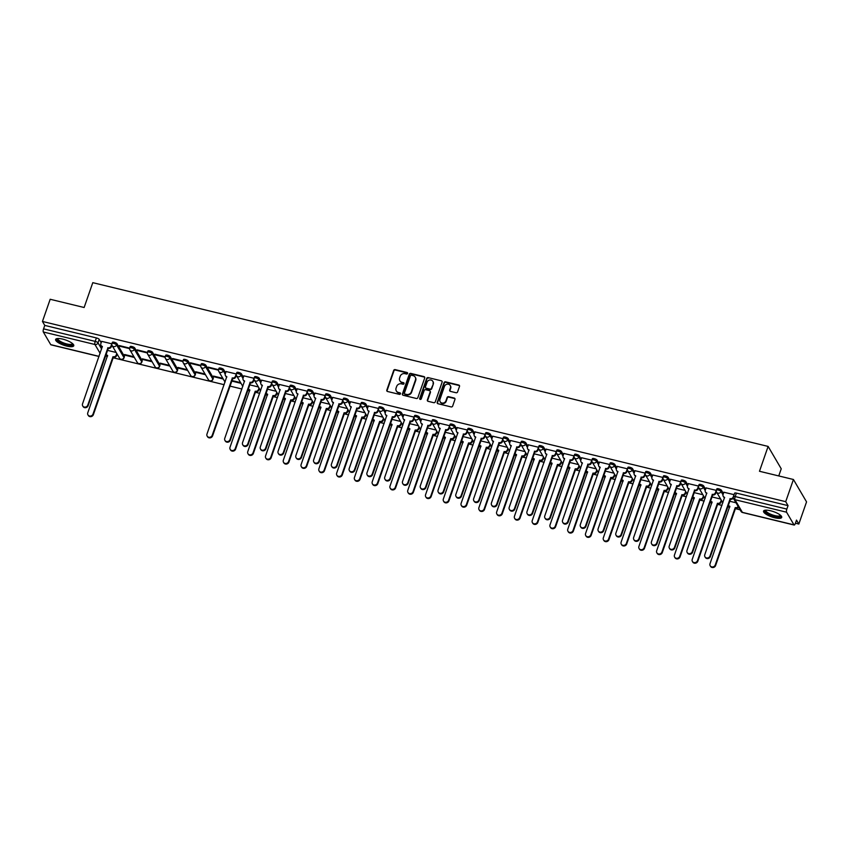 <?xml version="1.0" encoding="UTF-8"?>
<svg xmlns="http://www.w3.org/2000/svg" width="849" height="849" viewBox="0 0 849 849"><rect width="100%" height="100%" fill="white"/><g stroke="black" fill="none" stroke-linecap="round" stroke-linejoin="round"><path stroke-width="1.27" d="M407.573 373.454A0.849 0.764 -30.4 0 0 407.064 372.499L395.178 369.623A1.21 1.093 -30.4 0 0 393.671 370.44L386.815 390.126A1.21 1.093 -30.4 0 0 387.558 391.495L399.444 394.371A0.849 0.764 -30.4 0 0 400.441 393.183A0.849 0.764 -30.4 0 0 399.975 392.843L398.436 392.471A3.874 3.513 -30.4 0 1 396.08 388.099L396.653 386.465A3.874 3.513 -30.4 0 1 401.45 383.833L402.988 384.204A0.849 0.764 -30.4 0 0 403.986 383.016A0.849 0.764 -30.4 0 0 403.519 382.676L401.98 382.305A3.874 3.513 -30.4 0 1 399.624 377.932L400.187 376.287A3.874 3.513 -30.4 0 1 404.984 373.666L406.522 374.038A0.849 0.764 -30.4 0 0 407.573 373.454M407.616 373.093A0.849 0.764 -30.4 0 0 407.318 372.955L395.432 370.068A1.21 1.093 -30.4 0 0 393.936 370.886L387.08 390.572A1.21 1.093 -30.4 0 0 387.059 391.219M400.526 393.427A0.849 0.764 -30.4 0 0 400.24 393.289L398.436 392.471M404.071 383.26A0.849 0.764 -30.4 0 0 403.784 383.122L401.98 382.305M62.646 339.112A9.615 2.77 -160.8 0 0 55.62 339.441A9.615 2.77 -160.8 0 0 66.742 346.095A9.615 2.77 -160.8 0 0 73.767 345.766A9.615 2.77 -160.8 0 0 62.646 339.112M770.584 510.769A9.615 2.77 -160.8 0 0 763.548 511.098A9.615 2.77 -160.8 0 0 774.67 517.752A9.615 2.77 -160.8 0 0 781.706 517.423A9.615 2.77 -160.8 0 0 770.584 510.769M456.083 392.747A1.21 1.093 -30.4 0 0 457.579 391.93L459.511 386.401A1.21 1.093 -30.4 0 0 458.768 385.043L445.566 381.838A1.21 1.093 -30.4 0 0 444.069 382.666L437.214 402.352A1.21 1.093 -30.4 0 0 437.957 403.71L451.148 406.915A1.21 1.093 -30.4 0 0 452.655 406.087L454.968 399.423A1.21 1.093 -30.4 0 0 454.236 398.054L448.59 396.685A1.21 1.093 -30.4 0 0 447.083 397.512L445.937 400.813A3.237 2.94 -30.4 0 1 440.153 401.726A3.237 2.94 -30.4 0 1 439.952 399.37L444.462 386.401A3.237 2.94 -30.4 0 1 450.246 385.499A3.237 2.94 -30.4 0 1 450.448 387.855L449.694 390.02A1.21 1.093 -30.4 0 0 450.437 391.378L456.083 392.747M42.45 321.453L50.176 299.272L84.136 307.508L92.785 282.664L768.122 446.415L759.473 471.269L793.433 479.494L785.707 501.674L42.45 321.453L44.774 325.411L43.564 328.86L95.194 341.383A2.462 0.711 19.2 0 1 97.996 342.826L101.625 349.024M424.712 377.975A1.21 1.093 -30.4 0 0 423.98 376.606L410.778 373.401A1.21 1.093 -30.4 0 0 409.282 374.229L402.426 393.915A1.21 1.093 -30.4 0 0 403.158 395.273L416.36 398.478A1.21 1.093 -30.4 0 0 417.857 397.661L424.712 377.975M428.172 377.625L441.374 380.819A1.21 1.093 -30.4 0 1 442.106 382.188L435.261 401.874A1.21 1.093 -30.4 0 1 433.754 402.691L428.108 401.322A1.21 1.093 -30.4 0 1 427.365 399.964L430.146 391.973A1.21 1.093 -30.4 0 0 429.414 390.614L425.667 389.702A1.21 1.093 -30.4 0 0 424.16 390.529L421.274 398.839A0.849 0.764 -30.4 0 1 419.756 399.072A0.849 0.764 -30.4 0 1 419.703 398.457L426.676 378.442A1.21 1.093 -30.4 0 1 428.172 377.625L441.374 380.819M793.433 479.494L806.55 501.876L798.824 524.045L795.417 523.217M105.456 355.922L107.42 356.4M113.172 357.79L224.157 384.703M229.899 386.093L241.933 389.012M247.685 390.413L249.648 390.89M255.39 392.28L259.72 393.331M265.461 394.721L267.424 395.199M273.166 396.589L277.496 397.64M283.237 399.03L285.2 399.508M290.952 400.898L295.272 401.948M301.013 403.339L302.987 403.816M308.728 405.206L313.048 406.257M318.789 407.647L320.763 408.125M326.504 409.526L330.823 410.566M336.575 411.967L338.539 412.444M344.28 413.834L348.61 414.885M354.351 416.275L356.315 416.753M362.067 418.143L366.386 419.194M372.127 420.584L374.101 421.062M379.843 422.452L384.162 423.502M389.903 424.893L391.877 425.37M397.619 426.76L401.938 427.811M407.679 429.201L409.653 429.679M415.394 431.08L419.714 432.12M425.466 433.521L427.429 433.998M433.17 435.388L437.5 436.439M443.242 437.829L445.205 438.307M450.957 439.697L455.276 440.748M461.018 442.138L462.992 442.616M468.733 444.006L473.052 445.056M478.794 446.447L480.767 446.924M486.509 448.314L490.828 449.365M496.569 450.755L498.543 451.233M504.285 452.634L508.604 453.674M514.356 455.075L516.319 455.552M522.061 456.942L526.391 457.993M532.132 459.383L534.095 459.861M539.847 461.251L544.167 462.302M549.908 463.692L551.882 464.17M557.623 465.56L561.942 466.61M567.684 468.001L569.658 468.478M575.399 469.868L579.718 470.919M585.46 472.309L587.434 472.787M593.175 474.188L597.494 475.228M603.246 476.629L605.21 477.106M610.951 478.496L615.281 479.547M621.022 480.937L622.986 481.415M628.738 482.805L633.057 483.856M638.798 485.246L640.772 485.724M646.514 487.114L650.833 488.164M656.574 489.555L658.548 490.032M664.289 491.422L668.609 492.473M674.35 493.863L676.324 494.341M682.065 495.742L686.385 496.782M692.137 498.183L694.1 498.66M699.841 500.05L704.171 501.101M709.913 502.491L711.876 502.969M717.628 504.359L721.947 505.41M727.689 506.8L729.662 507.278M735.404 508.668L740.116 509.814M778.756 475.939L781.239 468.797L768.122 446.415M785.707 501.674L788.031 505.633L786.832 509.082A2.462 0.753 103.6 0 0 786.577 512.212L794.006 524.873A2.462 0.753 103.6 0 0 794.197 525.043A2.462 0.753 103.6 0 0 795.301 523.546L796.511 520.087L798.824 524.045M44.774 325.411L96.393 337.923A2.462 0.711 19.2 0 1 99.206 339.377L101.169 342.731M99.036 356.484L50.94 344.821A2.462 0.753 -76.4 0 1 50.738 344.652L43.32 331.991A2.462 0.753 -76.4 0 1 43.564 328.86M111.866 343.813L101.636 341.362M129.653 348.122L119.348 345.564L119.741 346.233L119.932 345.702M133.951 356.782L124.601 354.521L124.994 355.19L125.174 354.659M147.429 352.431L137.135 349.873L137.527 350.552L137.708 350.021M151.727 361.101L142.377 358.83L142.77 359.498L142.95 358.968M165.205 356.739L154.911 354.192L155.303 354.861L155.484 354.33M169.503 365.41L160.153 363.139L160.546 363.807L160.737 363.276M182.981 361.058L172.687 358.501L173.079 359.169L173.26 358.639M187.289 369.718L177.929 367.447L178.322 368.126L178.513 367.585M200.757 365.367L190.463 362.81L190.855 363.478L191.046 362.947M205.065 374.027L195.716 371.756L196.108 372.435L196.289 371.904M218.543 369.676L208.238 367.118L208.631 367.787L208.822 367.256M222.841 378.336L213.492 376.075L213.884 376.744L214.065 376.213M236.319 373.984L226.089 371.544M241.01 383.324L231.66 381.052L231.841 380.522L240.617 382.655M254.095 378.293L243.865 375.852M271.871 382.602L261.641 380.161M289.647 386.921L279.417 384.47M307.434 391.23L297.203 388.789M325.209 395.538L314.979 393.098M342.985 399.847L332.755 397.406M360.761 404.156L350.531 401.715M378.537 408.475L368.307 406.024M396.324 412.784L386.093 410.343M414.1 417.092L403.869 414.652M431.876 421.401L421.645 418.96M449.652 425.71L439.421 423.269M467.428 430.029L457.197 427.578M485.214 434.338L474.984 431.897M502.99 438.646L492.76 436.206M520.766 442.955L510.536 440.514M538.542 447.264L528.311 444.823M556.318 451.583L546.087 449.132M574.104 455.892L563.874 453.451M591.88 460.2L581.65 457.76M609.656 464.509L599.426 462.068M627.432 468.818L617.202 466.377M645.219 473.137L634.978 470.686M662.995 477.446L652.764 475.005M680.771 481.754L670.54 479.314M698.547 486.063L688.316 483.622M716.323 490.372L706.092 487.931M734.098 494.67L723.868 492.24M716.45 490.372A2.462 0.711 19.2 0 1 716.397 490.117L716.832 488.886A2.462 0.711 -160.8 0 1 719.007 488.907A2.462 0.711 -160.8 0 1 721.438 490.255L723.401 493.609M698.674 486.063A2.462 0.711 19.2 0 1 698.621 485.808L699.045 484.577A2.462 0.711 -160.8 0 1 701.232 484.599A2.462 0.711 -160.8 0 1 703.662 485.936L705.625 489.289M680.898 481.754A2.462 0.711 19.2 0 1 680.845 481.489L681.269 480.269A2.462 0.711 -160.8 0 1 683.456 480.279A2.462 0.711 -160.8 0 1 685.875 481.627L687.839 484.981M663.111 477.435A2.462 0.711 19.2 0 1 663.069 477.18L663.494 475.96A2.462 0.711 -160.8 0 1 665.669 475.971A2.462 0.711 -160.8 0 1 668.099 477.318L670.063 480.672M645.336 473.126A2.462 0.711 19.2 0 1 645.293 472.872L645.718 471.641A2.462 0.711 -160.8 0 1 647.893 471.662A2.462 0.711 -160.8 0 1 650.323 473.01L652.287 476.363M627.56 468.818A2.462 0.711 19.2 0 1 627.507 468.563L627.942 467.332A2.462 0.711 -160.8 0 1 630.117 467.353A2.462 0.711 -160.8 0 1 632.547 468.701L634.511 472.055M609.784 464.509A2.462 0.711 19.2 0 1 609.731 464.254L610.155 463.023A2.462 0.711 -160.8 0 1 612.341 463.045A2.462 0.711 -160.8 0 1 614.761 464.382L616.735 467.735M592.008 460.2A2.462 0.711 19.2 0 1 591.955 459.935L592.379 458.715A2.462 0.711 -160.8 0 1 594.565 458.725A2.462 0.711 -160.8 0 1 596.985 460.073L598.948 463.427M574.221 455.881A2.462 0.711 19.2 0 1 574.179 455.626L574.603 454.406A2.462 0.711 -160.8 0 1 576.779 454.417A2.462 0.711 -160.8 0 1 579.209 455.764L581.172 459.118M556.445 451.572A2.462 0.711 19.2 0 1 556.403 451.318L556.827 450.087A2.462 0.711 -160.8 0 1 559.003 450.108A2.462 0.711 -160.8 0 1 561.433 451.456L563.396 454.809M538.669 447.264A2.462 0.711 19.2 0 1 538.616 447.009L539.051 445.778A2.462 0.711 -160.8 0 1 541.227 445.799A2.462 0.711 -160.8 0 1 543.657 447.147L545.62 450.501M520.893 442.955A2.462 0.711 19.2 0 1 520.84 442.7L521.265 441.469A2.462 0.711 -160.8 0 1 523.451 441.491A2.462 0.711 -160.8 0 1 525.871 442.838L527.845 446.181M503.107 438.646A2.462 0.711 19.2 0 1 503.064 438.381L503.489 437.161A2.462 0.711 -160.8 0 1 505.675 437.171A2.462 0.711 -160.8 0 1 508.095 438.519L510.058 441.873M485.331 434.327A2.462 0.711 19.2 0 1 485.288 434.072L485.713 432.852A2.462 0.711 -160.8 0 1 487.888 432.863A2.462 0.711 -160.8 0 1 490.319 434.21L492.282 437.564M467.555 430.019A2.462 0.711 19.2 0 1 467.512 429.764L467.937 428.533A2.462 0.711 -160.8 0 1 470.113 428.554A2.462 0.711 -160.8 0 1 472.543 429.902L474.506 433.255M449.779 425.71A2.462 0.711 19.2 0 1 449.726 425.455L450.161 424.224A2.462 0.711 -160.8 0 1 452.337 424.245A2.462 0.711 -160.8 0 1 454.767 425.593L456.73 428.947M432.003 421.401A2.462 0.711 19.2 0 1 431.95 421.146L432.374 419.915A2.462 0.711 -160.8 0 1 434.561 419.937A2.462 0.711 -160.8 0 1 436.98 421.284L438.954 424.627M414.216 417.092A2.462 0.711 19.2 0 1 414.174 416.827L414.599 415.607A2.462 0.711 -160.8 0 1 416.785 415.617A2.462 0.711 -160.8 0 1 419.204 416.965L421.168 420.319M396.441 412.773A2.462 0.711 19.2 0 1 396.398 412.518L396.823 411.298A2.462 0.711 -160.8 0 1 398.998 411.309A2.462 0.711 -160.8 0 1 401.428 412.656L403.392 416.01M378.665 408.465A2.462 0.711 19.2 0 1 378.622 408.21L379.047 406.979A2.462 0.711 -160.8 0 1 381.222 407A2.462 0.711 -160.8 0 1 383.652 408.348L385.616 411.701M360.889 404.156A2.462 0.711 19.2 0 1 360.836 403.901L361.271 402.67A2.462 0.711 -160.8 0 1 363.446 402.691A2.462 0.711 -160.8 0 1 365.877 404.039L367.84 407.393M343.113 399.847A2.462 0.711 19.2 0 1 343.06 399.592L343.484 398.361A2.462 0.711 -160.8 0 1 345.67 398.383A2.462 0.711 -160.8 0 1 348.09 399.73L350.064 403.073M325.326 395.538A2.462 0.711 19.2 0 1 325.284 395.273L325.708 394.053A2.462 0.711 -160.8 0 1 327.894 394.074A2.462 0.711 -160.8 0 1 330.314 395.411L332.277 398.765M307.55 391.219A2.462 0.711 19.2 0 1 307.508 390.964L307.932 389.744A2.462 0.711 -160.8 0 1 310.108 389.755A2.462 0.711 -160.8 0 1 312.538 391.102L314.501 394.456M289.774 386.911A2.462 0.711 19.2 0 1 289.732 386.656L290.156 385.435A2.462 0.711 -160.8 0 1 292.332 385.446A2.462 0.711 -160.8 0 1 294.762 386.794L296.726 390.147M271.998 382.602A2.462 0.711 19.2 0 1 271.945 382.347L272.38 381.116A2.462 0.711 -160.8 0 1 274.556 381.137A2.462 0.711 -160.8 0 1 276.986 382.485L278.95 385.839M254.222 378.293A2.462 0.711 19.2 0 1 254.169 378.038L254.594 376.807A2.462 0.711 -160.8 0 1 256.78 376.829A2.462 0.711 -160.8 0 1 259.2 378.176L261.163 381.519M236.436 373.984A2.462 0.711 19.2 0 1 236.393 373.719L236.818 372.499A2.462 0.711 -160.8 0 1 238.993 372.52A2.462 0.711 -160.8 0 1 241.424 373.857L243.387 377.211M218.66 369.676A2.462 0.711 19.2 0 1 218.618 369.411L219.042 368.19A2.462 0.711 -160.8 0 1 221.218 368.201A2.462 0.711 -160.8 0 1 223.648 369.548L225.611 372.902M200.884 365.357A2.462 0.711 19.2 0 1 200.831 365.102L201.266 363.881A2.462 0.711 -160.8 0 1 203.442 363.892A2.462 0.711 -160.8 0 1 205.872 365.24L213.29 377.901L212.866 379.132A2.462 0.711 19.2 0 1 212.919 379.386L213.343 378.166A2.462 0.711 -160.8 0 0 213.29 377.901M183.108 361.048A2.462 0.711 19.2 0 1 183.055 360.793L183.48 359.562A2.462 0.711 -160.8 0 1 185.666 359.583A2.462 0.711 -160.8 0 1 188.096 360.931L195.514 373.592L195.09 374.823A2.462 0.711 19.2 0 1 195.132 375.078L195.567 373.857A2.462 0.711 -160.8 0 0 195.514 373.592M165.332 356.739A2.462 0.711 19.2 0 1 165.279 356.484L165.704 355.253A2.462 0.711 -160.8 0 1 167.89 355.275A2.462 0.711 -160.8 0 1 170.309 356.622L177.738 369.283L177.314 370.514A2.462 0.711 19.2 0 1 177.356 370.769L177.781 369.538A2.462 0.711 -160.8 0 0 177.738 369.283M147.546 352.431A2.462 0.711 19.2 0 1 147.503 352.165L147.928 350.945A2.462 0.711 -160.8 0 1 150.103 350.966A2.462 0.711 -160.8 0 1 152.533 352.303L159.962 364.974L159.527 366.195A2.462 0.711 19.2 0 1 159.58 366.46L160.005 365.229A2.462 0.711 -160.8 0 0 159.962 364.974M129.77 348.122A2.462 0.711 19.2 0 1 129.727 347.857L130.152 346.636A2.462 0.711 -160.8 0 1 132.327 346.647A2.462 0.711 -160.8 0 1 134.758 347.994L142.176 360.666L141.751 361.886A2.462 0.711 19.2 0 1 141.804 362.141L142.229 360.921A2.462 0.711 -160.8 0 0 142.176 360.666M111.994 343.803A2.462 0.711 19.2 0 1 111.941 343.548L112.376 342.327A2.462 0.711 -160.8 0 1 114.551 342.338A2.462 0.711 -160.8 0 1 116.982 343.686L124.4 356.347L123.975 357.578A2.462 0.711 19.2 0 1 124.028 357.832L124.453 356.612A2.462 0.711 -160.8 0 0 124.4 356.347M124.994 355.19L134.344 357.461M142.77 359.498L152.12 361.77M160.546 363.807L169.906 366.078M178.322 368.126L187.682 370.387M196.108 372.435L205.458 374.696M213.884 376.744L223.234 379.015M116.175 352.473L107.399 350.35M788.031 505.633L736.412 493.11A2.462 0.711 -160.8 0 0 734.608 493.195L733.409 496.654A2.462 0.711 19.2 0 1 735.202 496.569L786.832 509.082M119.741 346.233L129.589 348.621M137.527 350.552L147.365 352.94M155.303 354.861L165.141 357.249M173.079 359.169L182.917 361.557M190.855 363.478L200.704 365.866M208.631 367.787L218.48 370.175M258.393 386.964L249.627 384.83M276.18 391.272L267.403 389.139M293.956 395.581L285.179 393.458M311.732 399.89L302.955 397.767M329.508 404.209L320.731 402.076M347.294 408.518L338.518 406.384M365.07 412.826L356.293 410.693M382.846 417.135L374.069 415.012M400.622 421.444L391.845 419.321M418.398 425.752L409.621 423.63M436.184 430.072L427.408 427.938M453.96 434.38L445.184 432.247M471.736 438.689L462.96 436.566M489.512 442.998L480.736 440.875M507.288 447.306L498.512 445.184M525.075 451.626L516.298 449.492M542.851 455.934L534.074 453.801M560.627 460.243L551.85 458.12M578.402 464.552L569.626 462.429M596.178 468.86L587.402 466.738M613.965 473.18L605.188 471.046M631.741 477.488L622.964 475.355M649.517 481.797L640.74 479.674M667.293 486.106L658.516 483.983M685.069 490.414L676.292 488.292M702.855 494.734L694.079 492.6M720.631 499.042L711.855 496.909M735.977 502.767L729.631 501.228M399.996 380.978A3.874 3.513 -30.4 0 0 402.246 382.75M396.462 391.145A3.874 3.513 -30.4 0 0 398.701 392.917M424.744 377.327A1.21 1.093 -30.4 0 0 424.245 377.052L411.043 373.857A1.21 1.093 -30.4 0 0 409.547 374.674L402.691 394.361A1.21 1.093 -30.4 0 0 402.659 394.997M411.478 375.237A0.849 0.764 -30.4 0 0 410.428 375.81L404.411 393.087A0.849 0.764 -30.4 0 0 404.931 394.042L406.544 394.435A3.874 3.513 -30.4 0 0 411.351 391.803L415.458 379.991A3.874 3.513 -30.4 0 0 413.102 375.629L411.478 375.237M404.633 393.904A0.849 0.764 -30.4 0 0 405.185 394.488L404.931 394.042M415.341 377.402A3.874 3.513 -30.4 0 1 415.723 380.448L411.606 392.259A3.874 3.513 -30.4 0 1 406.809 394.891L405.185 394.488M430.178 391.336A1.21 1.093 -30.4 0 1 430.411 392.429L427.631 400.41A1.21 1.093 -30.4 0 0 427.609 401.046M428.437 378.07A1.21 1.093 -30.4 0 0 426.941 378.887L419.968 398.903A0.849 0.764 -30.4 0 0 419.937 399.274M433.032 383.695A3.237 2.94 -30.4 0 0 429.785 379.991A3.237 2.94 -30.4 0 0 427.047 382.241L425.455 386.804A1.21 1.093 -30.4 0 0 426.198 388.173L429.944 389.086A1.21 1.093 -30.4 0 0 431.441 388.258L433.298 384.141A3.237 2.94 -30.4 0 0 432.958 381.562M425.699 387.897A1.21 1.093 -30.4 0 0 426.463 388.619L426.198 388.173M433.298 384.141L431.706 388.704A1.21 1.093 -30.4 0 1 430.21 389.532L426.463 388.619M450.363 385.722A3.237 2.94 -30.4 0 1 450.713 388.301L449.959 390.466A1.21 1.093 -30.4 0 0 449.928 391.102M440.291 401.948A3.237 2.94 -30.4 0 0 446.203 401.259L445.937 400.813M455 398.775A1.21 1.093 -30.4 0 0 454.502 398.499L448.845 397.13A1.21 1.093 -30.4 0 0 447.349 397.958L446.203 401.259M459.532 385.764A1.21 1.093 -30.4 0 0 459.033 385.488L445.831 382.283A1.21 1.093 -30.4 0 0 444.335 383.111L437.479 402.797A1.21 1.093 -30.4 0 0 437.447 403.434M117.12 354.086L116.568 355.646A2.462 2.239 149.6 0 1 113.522 357.323L113.172 356.739A2.462 2.239 -30.4 0 0 116.228 355.062L116.78 353.502M106.093 354.097A2.462 2.239 -30.4 0 0 107.59 355.391L87.776 412.805A2.834 2.568 -30.4 0 0 90.62 416.052A2.834 2.568 -30.4 0 0 93.019 414.079L113.002 356.697M113.341 357.28L93.369 414.662A2.834 2.568 149.6 0 1 88.296 415.458L87.956 414.874M107.611 355.869A2.462 2.239 149.6 0 1 106.581 354.988L106.242 354.404M101.668 341.277L100.84 343.654A2.462 2.239 -30.4 0 0 102.347 346.434L82.533 403.859A2.834 2.568 -30.4 0 0 85.378 407.096A2.834 2.568 -30.4 0 0 87.776 405.132L107.929 347.793A2.462 2.239 -30.4 0 0 110.986 346.116L111.325 346.7A2.462 2.239 149.6 0 1 108.269 348.366L88.116 405.716A2.834 2.568 149.6 0 1 83.053 406.512L82.714 405.928M111.898 345.034L111.325 346.7M102.368 346.912A2.462 2.239 149.6 0 1 101.339 346.031L100.999 345.458M111.813 343.739L110.986 346.116M107.759 347.75L108.099 348.334M72.834 343.856A8.32 2.398 19.2 0 1 72.547 344.843A8.32 2.398 19.2 0 1 62.688 343.399A8.32 2.398 19.2 0 1 57.456 338.581A8.32 2.398 19.2 0 1 57.541 338.528M57.976 338.507A7.705 2.218 -160.8 0 0 57.923 338.624A7.705 2.218 -160.8 0 0 63.76 342.996A7.705 2.218 -160.8 0 0 72.186 344.047A7.705 2.218 -160.8 0 0 72.473 343.686A7.705 2.218 -160.8 0 0 72.505 343.558M55.949 339.006A9.551 2.749 -160.8 0 0 63.898 344.238A9.551 2.749 -160.8 0 0 73.672 345.299A9.551 2.749 -160.8 0 0 73.778 345.214M780.762 515.513A8.32 2.398 19.2 0 1 780.486 516.489A8.32 2.398 19.2 0 1 770.627 515.056A8.32 2.398 19.2 0 1 765.395 510.238A8.32 2.398 19.2 0 1 765.469 510.185M765.915 510.164A7.705 2.218 -160.8 0 0 765.862 510.281A7.705 2.218 -160.8 0 0 771.688 514.643A7.705 2.218 -160.8 0 0 780.125 515.704A7.705 2.218 -160.8 0 0 780.401 515.343A7.705 2.218 -160.8 0 0 780.433 515.216M763.888 510.663A9.551 2.749 -160.8 0 0 771.837 515.895A9.551 2.749 -160.8 0 0 781.6 516.956A9.551 2.749 -160.8 0 0 781.717 516.871M259.338 388.566L258.796 390.137A2.462 2.239 149.6 0 1 255.74 391.803L255.4 391.23A2.462 2.239 -30.4 0 0 258.457 389.553L258.998 387.993M248.322 388.577A2.462 2.239 -30.4 0 0 249.818 389.871L230.005 447.296A2.834 2.568 -30.4 0 0 232.849 450.532A2.834 2.568 -30.4 0 0 235.247 448.569L255.231 391.187M255.57 391.771L235.587 449.153A2.834 2.568 149.6 0 1 230.525 449.949L230.185 449.365M249.839 390.349A2.462 2.239 149.6 0 1 248.81 389.468L248.47 388.895M277.124 392.885L276.572 394.445A2.462 2.239 149.6 0 1 273.516 396.122L273.176 395.538A2.462 2.239 -30.4 0 0 276.233 393.862L276.774 392.302M266.098 392.885A2.462 2.239 -30.4 0 0 267.594 394.18L247.781 451.604A2.834 2.568 -30.4 0 0 250.625 454.841A2.834 2.568 -30.4 0 0 253.023 452.878L273.007 395.496M273.346 396.08L253.363 453.462A2.834 2.568 149.6 0 1 248.301 454.257L247.961 453.674M267.615 394.658A2.462 2.239 149.6 0 1 266.586 393.787L266.246 393.204M294.9 397.194L294.359 398.754A2.462 2.239 149.6 0 1 291.303 400.431L290.952 399.847A2.462 2.239 -30.4 0 0 294.009 398.17L294.561 396.61M283.874 397.194A2.462 2.239 -30.4 0 0 285.37 398.489L265.567 455.913A2.834 2.568 -30.4 0 0 268.401 459.16A2.834 2.568 -30.4 0 0 270.799 457.187L290.783 399.805M291.133 400.388L271.149 457.77A2.834 2.568 149.6 0 1 266.077 458.566L265.737 457.982M285.391 398.977A2.462 2.239 149.6 0 1 284.362 398.096L284.022 397.512M312.676 401.503L312.135 403.063A2.462 2.239 149.6 0 1 309.078 404.74L308.739 404.156A2.462 2.239 -30.4 0 0 311.795 402.479L312.336 400.919M301.65 401.513A2.462 2.239 -30.4 0 0 303.157 402.808L283.343 460.232A2.834 2.568 -30.4 0 0 286.187 463.469A2.834 2.568 -30.4 0 0 288.586 461.495L308.569 404.113M308.909 404.697L288.925 462.079A2.834 2.568 149.6 0 1 283.853 462.875L283.513 462.291M303.167 403.286A2.462 2.239 149.6 0 1 302.138 402.405L301.798 401.821M330.452 405.811L329.911 407.371A2.462 2.239 149.6 0 1 326.854 409.048L326.515 408.465A2.462 2.239 -30.4 0 0 329.571 406.798L330.112 405.228M319.426 405.822A2.462 2.239 -30.4 0 0 320.933 407.117L301.119 464.541A2.834 2.568 -30.4 0 0 303.963 467.778A2.834 2.568 -30.4 0 0 306.362 465.814L326.345 408.433M326.685 409.006L306.701 466.388A2.834 2.568 149.6 0 1 301.639 467.183L301.299 466.61M320.943 407.594A2.462 2.239 149.6 0 1 319.924 406.713L319.585 406.13M348.228 410.12L347.687 411.691A2.462 2.239 149.6 0 1 344.63 413.357L344.291 412.784A2.462 2.239 -30.4 0 0 347.347 411.107L347.888 409.547M337.212 410.131A2.462 2.239 -30.4 0 0 338.709 411.425L318.895 468.85A2.834 2.568 -30.4 0 0 321.739 472.086A2.834 2.568 -30.4 0 0 324.138 470.123L344.121 412.741M344.461 413.325L324.477 470.707A2.834 2.568 149.6 0 1 319.415 471.503L319.075 470.919M338.73 411.903A2.462 2.239 149.6 0 1 337.7 411.022L337.361 410.449M366.015 414.439L365.463 415.999A2.462 2.239 149.6 0 1 362.406 417.676L362.067 417.092A2.462 2.239 -30.4 0 0 365.123 415.416L365.664 413.856M354.988 414.439A2.462 2.239 -30.4 0 0 356.484 415.734L336.671 473.158A2.834 2.568 -30.4 0 0 339.515 476.395A2.834 2.568 -30.4 0 0 341.914 474.432L361.897 417.05M362.236 417.634L342.253 475.016A2.834 2.568 149.6 0 1 337.191 475.811L336.851 475.228M356.506 416.212A2.462 2.239 149.6 0 1 355.476 415.341L355.137 414.758M383.79 418.748L383.249 420.308A2.462 2.239 149.6 0 1 380.193 421.985L379.853 421.401A2.462 2.239 -30.4 0 0 382.899 419.724L383.451 418.164M372.764 418.748A2.462 2.239 -30.4 0 0 374.26 420.043L354.457 477.467A2.834 2.568 -30.4 0 0 357.291 480.714A2.834 2.568 -30.4 0 0 359.7 478.74L379.673 421.359M380.023 421.942L360.04 479.324A2.834 2.568 149.6 0 1 354.967 480.12L354.627 479.536M374.282 420.531A2.462 2.239 149.6 0 1 373.252 419.65L372.913 419.066M401.566 423.057L401.025 424.617A2.462 2.239 149.6 0 1 397.969 426.294L397.629 425.71A2.462 2.239 -30.4 0 0 400.686 424.033L401.227 422.473M390.54 423.067A2.462 2.239 -30.4 0 0 392.047 424.362L372.233 481.786A2.834 2.568 -30.4 0 0 375.078 485.023A2.834 2.568 -30.4 0 0 377.476 483.049L397.459 425.667M397.799 426.251L377.816 483.633A2.834 2.568 149.6 0 1 372.743 484.429L372.403 483.845M392.058 424.84A2.462 2.239 149.6 0 1 391.028 423.959L390.689 423.375M419.342 427.365L418.801 428.925A2.462 2.239 149.6 0 1 415.745 430.602L415.405 430.019A2.462 2.239 -30.4 0 0 418.461 428.352L419.003 426.782M408.327 427.376A2.462 2.239 -30.4 0 0 409.823 428.671L390.009 486.095A2.834 2.568 -30.4 0 0 392.854 489.332A2.834 2.568 -30.4 0 0 395.252 487.368L415.235 429.987M415.575 430.56L395.592 487.942A2.834 2.568 149.6 0 1 390.529 488.737L390.19 488.164M409.844 429.148A2.462 2.239 149.6 0 1 408.815 428.267L408.475 427.684M437.118 431.674L436.577 433.245A2.462 2.239 149.6 0 1 433.521 434.911L433.181 434.338A2.462 2.239 -30.4 0 0 436.237 432.661L436.779 431.101M426.102 431.685A2.462 2.239 -30.4 0 0 427.599 432.979L407.785 490.404A2.834 2.568 -30.4 0 0 410.629 493.64A2.834 2.568 -30.4 0 0 413.028 491.677L433.011 434.295M433.351 434.879L413.367 492.261A2.834 2.568 149.6 0 1 408.305 493.057L407.966 492.473M427.62 433.457A2.462 2.239 149.6 0 1 426.591 432.576L426.251 431.992M454.905 435.993L454.353 437.553A2.462 2.239 149.6 0 1 451.297 439.23L450.957 438.646A2.462 2.239 -30.4 0 0 454.013 436.97L454.555 435.41M443.878 435.993A2.462 2.239 -30.4 0 0 445.375 437.288L425.561 494.712A2.834 2.568 -30.4 0 0 428.405 497.949A2.834 2.568 -30.4 0 0 430.804 495.986L450.787 438.604M451.127 439.188L431.143 496.569A2.834 2.568 149.6 0 1 426.081 497.365L425.742 496.782M445.396 437.766A2.462 2.239 149.6 0 1 444.367 436.895L444.027 436.312M472.681 440.302L472.14 441.862A2.462 2.239 149.6 0 1 469.083 443.539L468.744 442.955A2.462 2.239 -30.4 0 0 471.789 441.278L472.341 439.718M461.654 440.302A2.462 2.239 -30.4 0 0 463.151 441.597L443.348 499.021A2.834 2.568 -30.4 0 0 446.181 502.268A2.834 2.568 -30.4 0 0 448.59 500.294L468.563 442.913M468.913 443.496L448.93 500.878A2.834 2.568 149.6 0 1 443.857 501.674L443.518 501.09M463.172 442.085A2.462 2.239 149.6 0 1 462.143 441.204L461.803 440.62M490.457 444.611L489.915 446.171A2.462 2.239 149.6 0 1 486.859 447.848L486.519 447.264A2.462 2.239 -30.4 0 0 489.576 445.587L490.117 444.027M479.43 444.621A2.462 2.239 -30.4 0 0 480.937 445.916L461.124 503.34A2.834 2.568 -30.4 0 0 463.968 506.577A2.834 2.568 -30.4 0 0 466.366 504.603L486.35 447.221M486.689 447.805L466.706 505.187A2.834 2.568 149.6 0 1 461.644 505.983L461.294 505.399M480.948 446.394A2.462 2.239 149.6 0 1 479.918 445.513L479.579 444.929M508.233 448.919L507.691 450.479A2.462 2.239 149.6 0 1 504.635 452.156L504.295 451.572A2.462 2.239 -30.4 0 0 507.352 449.906L507.893 448.336M497.217 448.93A2.462 2.239 -30.4 0 0 498.713 450.225L478.9 507.649A2.834 2.568 -30.4 0 0 481.744 510.886A2.834 2.568 -30.4 0 0 484.142 508.912L504.126 451.541M504.465 452.114L484.482 509.496A2.834 2.568 149.6 0 1 479.42 510.291L479.08 509.718M498.734 450.702A2.462 2.239 149.6 0 1 497.705 449.821L497.365 449.238M526.009 453.228L525.467 454.799A2.462 2.239 149.6 0 1 522.411 456.465L522.071 455.892A2.462 2.239 -30.4 0 0 525.128 454.215L525.669 452.644M514.993 453.239A2.462 2.239 -30.4 0 0 516.489 454.533L496.676 511.958A2.834 2.568 -30.4 0 0 499.52 515.194A2.834 2.568 -30.4 0 0 501.918 513.231L521.902 455.849M522.241 456.433L502.258 513.815A2.834 2.568 149.6 0 1 497.196 514.611L496.856 514.027M516.51 455.011A2.462 2.239 149.6 0 1 515.481 454.13L515.141 453.546M543.795 457.547L543.243 459.107A2.462 2.239 149.6 0 1 540.197 460.784L539.847 460.2A2.462 2.239 -30.4 0 0 542.904 458.524L543.456 456.964M532.769 457.547A2.462 2.239 -30.4 0 0 534.265 458.842L514.452 516.266A2.834 2.568 -30.4 0 0 517.296 519.503A2.834 2.568 -30.4 0 0 519.694 517.54L539.677 460.158M540.017 460.742L520.034 518.123A2.834 2.568 149.6 0 1 514.972 518.919L514.632 518.336M534.286 459.32A2.462 2.239 149.6 0 1 533.257 458.439L532.917 457.866M561.571 461.856L561.03 463.416A2.462 2.239 149.6 0 1 557.973 465.093L557.634 464.509A2.462 2.239 -30.4 0 0 560.68 462.832L561.231 461.272M550.545 461.856A2.462 2.239 -30.4 0 0 552.041 463.151L532.238 520.575A2.834 2.568 -30.4 0 0 535.072 523.822A2.834 2.568 -30.4 0 0 537.481 521.848L557.453 464.467M557.804 465.05L537.82 522.432A2.834 2.568 149.6 0 1 532.748 523.228L532.408 522.644M552.062 463.628A2.462 2.239 149.6 0 1 551.033 462.758L550.693 462.174M579.347 466.165L578.806 467.725A2.462 2.239 149.6 0 1 575.749 469.401L575.41 468.818A2.462 2.239 -30.4 0 0 578.466 467.141L579.007 465.581M568.321 466.175A2.462 2.239 -30.4 0 0 569.828 467.47L550.014 524.884A2.834 2.568 -30.4 0 0 552.858 528.131A2.834 2.568 -30.4 0 0 555.257 526.157L575.24 468.775M575.58 469.359L555.596 526.741A2.834 2.568 149.6 0 1 550.534 527.537L550.184 526.953M569.838 467.948A2.462 2.239 149.6 0 1 568.819 467.067L568.469 466.483M597.123 470.473L596.582 472.033A2.462 2.239 149.6 0 1 593.525 473.71L593.186 473.126A2.462 2.239 -30.4 0 0 596.242 471.46L596.783 469.89M586.107 470.484A2.462 2.239 -30.4 0 0 587.604 471.779L567.79 529.203A2.834 2.568 -30.4 0 0 570.634 532.44A2.834 2.568 -30.4 0 0 573.033 530.466L593.016 473.084M593.355 473.668L573.372 531.049A2.834 2.568 149.6 0 1 568.31 531.845L567.97 531.272M587.625 472.256A2.462 2.239 149.6 0 1 586.595 471.375L586.256 470.792M614.899 474.782L614.358 476.353A2.462 2.239 149.6 0 1 611.301 478.019L610.962 477.446A2.462 2.239 -30.4 0 0 614.018 475.769L614.559 474.198M603.883 474.793A2.462 2.239 -30.4 0 0 605.379 476.087L585.566 533.512A2.834 2.568 -30.4 0 0 588.41 536.748A2.834 2.568 -30.4 0 0 590.808 534.785L610.792 477.403M611.131 477.987L591.148 535.358A2.834 2.568 149.6 0 1 586.086 536.165L585.746 535.581M605.401 476.565A2.462 2.239 149.6 0 1 604.371 475.684L604.032 475.1M632.685 479.091L632.134 480.661A2.462 2.239 149.6 0 1 629.088 482.338L628.738 481.754A2.462 2.239 -30.4 0 0 631.794 480.078L632.346 478.518M621.659 479.101A2.462 2.239 -30.4 0 0 623.155 480.396L603.342 537.82A2.834 2.568 -30.4 0 0 606.186 541.057A2.834 2.568 -30.4 0 0 608.584 539.094L628.568 481.712M628.907 482.296L608.935 539.677A2.834 2.568 149.6 0 1 603.862 540.473L603.522 539.89M623.177 480.874A2.462 2.239 149.6 0 1 622.147 479.993L621.808 479.42M650.461 483.41L649.92 484.97A2.462 2.239 149.6 0 1 646.864 486.647L646.524 486.063A2.462 2.239 -30.4 0 0 649.57 484.386L650.122 482.826M639.435 483.41A2.462 2.239 -30.4 0 0 640.931 484.705L621.128 542.129A2.834 2.568 -30.4 0 0 623.973 545.376A2.834 2.568 -30.4 0 0 626.371 543.402L646.344 486.021M646.694 486.604L626.711 543.986A2.834 2.568 149.6 0 1 621.638 544.782L621.298 544.198M640.953 485.182A2.462 2.239 149.6 0 1 639.923 484.312L639.584 483.728M668.237 487.719L667.696 489.279A2.462 2.239 149.6 0 1 664.64 490.955L664.3 490.372A2.462 2.239 -30.4 0 0 667.356 488.695L667.898 487.135M657.211 487.729A2.462 2.239 -30.4 0 0 658.718 489.024L638.904 546.438A2.834 2.568 -30.4 0 0 641.748 549.685A2.834 2.568 -30.4 0 0 644.147 547.711L664.13 490.329M664.47 490.913L644.487 548.295A2.834 2.568 149.6 0 1 639.424 549.091L639.074 548.507M658.728 489.502A2.462 2.239 149.6 0 1 657.71 488.621L657.359 488.037M686.013 492.027L685.472 493.587A2.462 2.239 149.6 0 1 682.416 495.264L682.076 494.68A2.462 2.239 -30.4 0 0 685.132 493.004L685.674 491.444M674.997 492.038A2.462 2.239 -30.4 0 0 676.494 493.333L656.68 550.757A2.834 2.568 -30.4 0 0 659.524 553.994A2.834 2.568 -30.4 0 0 661.923 552.02L681.906 494.638M682.246 495.222L662.262 552.603A2.834 2.568 149.6 0 1 657.2 553.399L656.861 552.826M676.515 493.81A2.462 2.239 149.6 0 1 675.486 492.929L675.146 492.346M703.8 496.336L703.248 497.907A2.462 2.239 149.6 0 1 700.192 499.573L699.852 499A2.462 2.239 -30.4 0 0 702.908 497.323L703.45 495.752M692.773 496.347A2.462 2.239 -30.4 0 0 694.27 497.641L674.456 555.066A2.834 2.568 -30.4 0 0 677.3 558.302A2.834 2.568 -30.4 0 0 679.699 556.339L699.682 498.957M700.022 499.53L680.038 556.912A2.834 2.568 149.6 0 1 674.976 557.719L674.637 557.135M694.291 498.119A2.462 2.239 149.6 0 1 693.262 497.238L692.922 496.654M721.576 500.645L721.024 502.215A2.462 2.239 149.6 0 1 717.978 503.892L717.628 503.308A2.462 2.239 -30.4 0 0 720.684 501.632L721.236 500.072M710.549 500.655A2.462 2.239 -30.4 0 0 712.046 501.95L692.232 559.374A2.834 2.568 -30.4 0 0 695.076 562.611A2.834 2.568 -30.4 0 0 697.475 560.648L717.458 503.266M717.798 503.85L697.825 561.231A2.834 2.568 149.6 0 1 692.752 562.027L692.413 561.444M712.067 502.428A2.462 2.239 149.6 0 1 711.038 501.547L710.698 500.974M738.524 507.097A2.462 2.239 149.6 0 1 735.754 508.201L735.414 507.617A2.462 2.239 -30.4 0 0 738.174 506.513M728.325 504.964A2.462 2.239 -30.4 0 0 729.822 506.259L710.019 563.683A2.834 2.568 -30.4 0 0 712.863 566.93A2.834 2.568 -30.4 0 0 715.261 564.956L735.245 507.575M735.584 508.158L715.601 565.54A2.834 2.568 149.6 0 1 710.528 566.336L710.189 565.752M729.843 506.736A2.462 2.239 149.6 0 1 728.813 505.866L728.474 505.282M226.121 371.459L225.293 373.825A2.462 2.239 -30.4 0 0 226.789 376.606L206.986 434.03A2.834 2.568 -30.4 0 0 209.82 437.277A2.834 2.568 -30.4 0 0 212.218 435.304L232.371 377.964A2.462 2.239 -30.4 0 0 235.428 376.287L235.778 376.871A2.462 2.239 149.6 0 1 232.722 378.548L212.568 435.887A2.834 2.568 149.6 0 1 207.496 436.683L207.156 436.099M236.351 375.216L235.778 376.871M226.81 377.094A2.462 2.239 149.6 0 1 225.781 376.213L225.441 375.629M236.255 373.91L235.428 376.287M232.202 377.922L232.552 378.505M243.896 375.767L243.069 378.145A2.462 2.239 -30.4 0 0 244.576 380.925L224.762 438.349A2.834 2.568 -30.4 0 0 227.606 441.586A2.834 2.568 -30.4 0 0 230.005 439.612L250.158 382.273A2.462 2.239 -30.4 0 0 253.214 380.596L253.554 381.18A2.462 2.239 149.6 0 1 250.497 382.857L230.344 440.196A2.834 2.568 149.6 0 1 225.272 440.992L224.932 440.408M254.127 379.524L253.554 381.18M244.586 381.403A2.462 2.239 149.6 0 1 243.557 380.522L243.217 379.938M254.042 378.229L253.214 380.596M249.988 382.23L250.328 382.814M261.672 380.076L260.845 382.453A2.462 2.239 -30.4 0 0 262.352 385.234L242.538 442.658A2.834 2.568 -30.4 0 0 245.382 445.895A2.834 2.568 -30.4 0 0 247.781 443.921L267.934 386.582A2.462 2.239 -30.4 0 0 270.99 384.915L271.33 385.488A2.462 2.239 149.6 0 1 268.273 387.165L248.12 444.505A2.834 2.568 149.6 0 1 243.058 445.301L242.718 444.727M271.903 383.833L271.33 385.488M262.362 385.711A2.462 2.239 149.6 0 1 261.343 384.83L261.004 384.247M271.818 382.538L270.99 384.915M267.764 386.55L268.104 387.123M279.448 384.385L278.621 386.762A2.462 2.239 -30.4 0 0 280.128 389.542L260.314 446.967A2.834 2.568 -30.4 0 0 263.158 450.203A2.834 2.568 -30.4 0 0 265.557 448.24L285.71 390.901A2.462 2.239 -30.4 0 0 288.766 389.224L289.106 389.808A2.462 2.239 149.6 0 1 286.049 391.474L265.896 448.824A2.834 2.568 149.6 0 1 260.834 449.62L260.494 449.036M289.689 388.142L289.106 389.808M280.149 390.02A2.462 2.239 149.6 0 1 279.119 389.139L278.78 388.555M289.594 386.847L288.766 389.224M285.54 390.858L285.88 391.442M297.224 388.693L296.397 391.071A2.462 2.239 -30.4 0 0 297.903 393.851L278.09 451.275A2.834 2.568 -30.4 0 0 280.934 454.512A2.834 2.568 -30.4 0 0 283.333 452.549L303.486 395.209A2.462 2.239 -30.4 0 0 306.542 393.533L306.882 394.116A2.462 2.239 149.6 0 1 303.825 395.793L283.672 453.133A2.834 2.568 149.6 0 1 278.61 453.928L278.27 453.345M307.465 392.45L306.882 394.116M297.925 394.329A2.462 2.239 149.6 0 1 296.895 393.458L296.556 392.875M307.37 391.156L306.542 393.533M303.316 395.167L303.655 395.751M315.011 393.013L314.183 395.379A2.462 2.239 -30.4 0 0 315.679 398.16L295.877 455.584A2.834 2.568 -30.4 0 0 298.71 458.831A2.834 2.568 -30.4 0 0 301.119 456.858L321.272 399.518A2.462 2.239 -30.4 0 0 324.318 397.841L324.668 398.425A2.462 2.239 149.6 0 1 321.612 400.102L301.459 457.441A2.834 2.568 149.6 0 1 296.386 458.237L296.046 457.653M325.241 396.77L324.668 398.425M315.701 398.637A2.462 2.239 149.6 0 1 314.671 397.767L314.332 397.183M325.146 395.464L324.318 397.841M321.092 399.476L321.442 400.059M332.787 397.321L331.959 399.699A2.462 2.239 -30.4 0 0 333.466 402.479L313.652 459.903A2.834 2.568 -30.4 0 0 316.497 463.14A2.834 2.568 -30.4 0 0 318.895 461.166L339.048 403.827A2.462 2.239 -30.4 0 0 342.105 402.15L342.444 402.734A2.462 2.239 149.6 0 1 339.388 404.411L319.235 461.75A2.834 2.568 149.6 0 1 314.162 462.546L313.822 461.962M343.017 401.078L342.444 402.734M333.477 402.957A2.462 2.239 149.6 0 1 332.447 402.076L332.108 401.492M342.932 399.783L342.105 402.15M338.878 403.784L339.218 404.368M350.563 401.63L349.735 404.007A2.462 2.239 -30.4 0 0 351.242 406.788L331.428 464.212A2.834 2.568 -30.4 0 0 334.273 467.449A2.834 2.568 -30.4 0 0 336.671 465.475L356.824 408.136A2.462 2.239 -30.4 0 0 359.88 406.469L360.22 407.042A2.462 2.239 149.6 0 1 357.164 408.719L337.011 466.059A2.834 2.568 149.6 0 1 331.948 466.854L331.609 466.281M360.793 405.387L360.22 407.042M351.263 407.265A2.462 2.239 149.6 0 1 350.234 406.384L349.894 405.801M360.708 404.092L359.88 406.469M356.654 408.104L356.994 408.677M368.339 405.939L367.511 408.316A2.462 2.239 -30.4 0 0 369.018 411.096L349.204 468.521A2.834 2.568 -30.4 0 0 352.048 471.757A2.834 2.568 -30.4 0 0 354.447 469.794L374.6 412.455A2.462 2.239 -30.4 0 0 377.656 410.778L377.996 411.362A2.462 2.239 149.6 0 1 374.94 413.028L354.786 470.367A2.834 2.568 149.6 0 1 349.724 471.174L349.385 470.59M378.58 409.696L377.996 411.362M369.039 411.574A2.462 2.239 149.6 0 1 368.01 410.693L367.67 410.109M378.484 408.401L377.656 410.778M374.43 412.412L374.77 412.996M386.115 410.247L385.297 412.625A2.462 2.239 -30.4 0 0 386.794 415.405L366.98 472.829A2.834 2.568 -30.4 0 0 369.824 476.066A2.834 2.568 -30.4 0 0 372.223 474.103L392.376 416.763A2.462 2.239 -30.4 0 0 395.432 415.087L395.772 415.67A2.462 2.239 149.6 0 1 392.716 417.347L372.562 474.687A2.834 2.568 149.6 0 1 367.5 475.482L367.161 474.899M396.356 414.004L395.772 415.67M386.815 415.883A2.462 2.239 149.6 0 1 385.786 415.002L385.446 414.429M396.26 412.71L395.432 415.087M392.206 416.721L392.546 417.305M403.901 414.567L403.073 416.933A2.462 2.239 -30.4 0 0 404.57 419.714L384.767 477.138A2.834 2.568 -30.4 0 0 387.6 480.385A2.834 2.568 -30.4 0 0 390.009 478.412L410.163 421.072A2.462 2.239 -30.4 0 0 413.208 419.395L413.559 419.979A2.462 2.239 149.6 0 1 410.502 421.656L390.349 478.995A2.834 2.568 149.6 0 1 385.276 479.791L384.937 479.207M414.132 418.324L413.559 419.979M404.591 420.191A2.462 2.239 149.6 0 1 403.562 419.321L403.222 418.737M414.036 417.018L413.208 419.395M409.982 421.03L410.332 421.613M421.677 418.875L420.849 421.253A2.462 2.239 -30.4 0 0 422.356 424.033L402.543 481.447A2.834 2.568 -30.4 0 0 405.387 484.694A2.834 2.568 -30.4 0 0 407.785 482.72L427.938 425.381A2.462 2.239 -30.4 0 0 430.995 423.704L431.334 424.288A2.462 2.239 149.6 0 1 428.278 425.965L408.125 483.304A2.834 2.568 149.6 0 1 403.063 484.1L402.713 483.516M431.908 422.632L431.334 424.288M422.367 424.511A2.462 2.239 149.6 0 1 421.348 423.63L420.998 423.046M431.823 421.327L430.995 423.704M427.769 425.338L428.108 425.922M439.453 423.184L438.625 425.561A2.462 2.239 -30.4 0 0 440.132 428.342L420.319 485.766A2.834 2.568 -30.4 0 0 423.163 489.003A2.834 2.568 -30.4 0 0 425.561 487.029L445.714 429.69A2.462 2.239 -30.4 0 0 448.771 428.013L449.11 428.596A2.462 2.239 149.6 0 1 446.054 430.273L425.901 487.613A2.834 2.568 149.6 0 1 420.839 488.408L420.499 487.835M449.683 426.941L449.11 428.596M440.153 428.819A2.462 2.239 149.6 0 1 439.124 427.938L438.784 427.355M449.599 425.646L448.771 428.013M445.545 429.647L445.884 430.231M457.229 427.493L456.401 429.87A2.462 2.239 -30.4 0 0 457.908 432.65L438.095 490.075A2.834 2.568 -30.4 0 0 440.939 493.311A2.834 2.568 -30.4 0 0 443.337 491.348L463.49 434.009A2.462 2.239 -30.4 0 0 466.547 432.332L466.886 432.916A2.462 2.239 149.6 0 1 463.83 434.582L443.677 491.921A2.834 2.568 149.6 0 1 438.615 492.728L438.275 492.144M467.47 431.25L466.886 432.916M457.929 433.128A2.462 2.239 149.6 0 1 456.9 432.247L456.56 431.663M467.375 429.955L466.547 432.332M463.321 433.966L463.66 434.55M475.005 431.801L474.188 434.179A2.462 2.239 -30.4 0 0 475.684 436.959L455.871 494.383A2.834 2.568 -30.4 0 0 458.715 497.62A2.834 2.568 -30.4 0 0 461.113 495.657L481.266 438.317A2.462 2.239 -30.4 0 0 484.323 436.641L484.662 437.224A2.462 2.239 149.6 0 1 481.616 438.901L461.453 496.241A2.834 2.568 149.6 0 1 456.391 497.036L456.051 496.453M485.246 435.558L484.662 437.224M475.705 437.437A2.462 2.239 149.6 0 1 474.676 436.556L474.336 435.983M485.15 434.264L484.323 436.641M481.096 438.275L481.436 438.859M492.791 436.121L491.964 438.487A2.462 2.239 -30.4 0 0 493.46 441.268L473.657 498.692A2.834 2.568 -30.4 0 0 476.491 501.939A2.834 2.568 -30.4 0 0 478.9 499.965L499.053 442.626A2.462 2.239 -30.4 0 0 502.099 440.949L502.449 441.533A2.462 2.239 149.6 0 1 499.392 443.21L479.239 500.549A2.834 2.568 149.6 0 1 474.167 501.345L473.827 500.761M503.022 439.878L502.449 441.533M493.481 441.745A2.462 2.239 149.6 0 1 492.452 440.875L492.112 440.291M502.926 438.572L502.099 440.949M498.872 442.584L499.223 443.167M510.567 440.429L509.74 442.807A2.462 2.239 -30.4 0 0 511.247 445.587L491.433 503.001A2.834 2.568 -30.4 0 0 494.277 506.248A2.834 2.568 -30.4 0 0 496.676 504.274L516.829 446.935A2.462 2.239 -30.4 0 0 519.885 445.258L520.225 445.842A2.462 2.239 149.6 0 1 517.168 447.519L497.015 504.858A2.834 2.568 149.6 0 1 491.953 505.654L491.603 505.07M520.798 444.186L520.225 445.842M511.257 446.065A2.462 2.239 149.6 0 1 510.238 445.184L509.888 444.6M520.713 442.881L519.885 445.258M516.659 446.892L516.999 447.476M528.343 444.738L527.516 447.115A2.462 2.239 -30.4 0 0 529.023 449.896L509.209 507.32A2.834 2.568 -30.4 0 0 512.053 510.557A2.834 2.568 -30.4 0 0 514.452 508.583L534.605 451.243A2.462 2.239 -30.4 0 0 537.661 449.567L538.001 450.15A2.462 2.239 149.6 0 1 534.944 451.827L514.791 509.167A2.834 2.568 149.6 0 1 509.729 509.962L509.389 509.389M538.574 448.495L538.001 450.15M529.044 450.373A2.462 2.239 149.6 0 1 528.014 449.492L527.675 448.909M538.489 447.2L537.661 449.567M534.435 451.201L534.774 451.785M546.119 449.047L545.291 451.424A2.462 2.239 -30.4 0 0 546.798 454.204L526.985 511.629A2.834 2.568 -30.4 0 0 529.829 514.865A2.834 2.568 -30.4 0 0 532.227 512.902L552.381 455.563A2.462 2.239 -30.4 0 0 555.437 453.886L555.777 454.459A2.462 2.239 149.6 0 1 552.72 456.136L532.567 513.475A2.834 2.568 149.6 0 1 527.505 514.282L527.165 513.698M556.36 452.804L555.777 454.459M546.82 454.682A2.462 2.239 149.6 0 1 545.79 453.801L545.451 453.217M556.265 451.509L555.437 453.886M552.211 455.52L552.55 456.093M563.906 453.355L563.078 455.733A2.462 2.239 -30.4 0 0 564.574 458.513L544.761 515.937A2.834 2.568 -30.4 0 0 547.605 519.174A2.834 2.568 -30.4 0 0 550.003 517.211L570.157 459.871A2.462 2.239 -30.4 0 0 573.213 458.195L573.553 458.778A2.462 2.239 149.6 0 1 570.507 460.455L550.354 517.794A2.834 2.568 149.6 0 1 545.281 518.59L544.941 518.007M574.136 457.112L573.553 458.778M564.596 458.991A2.462 2.239 149.6 0 1 563.566 458.11L563.227 457.537M574.041 455.817L573.213 458.195M569.987 459.829L570.326 460.413M581.682 457.675L580.854 460.041A2.462 2.239 -30.4 0 0 582.35 462.822L562.547 520.246A2.834 2.568 -30.4 0 0 565.392 523.493A2.834 2.568 -30.4 0 0 567.79 521.519L587.943 464.18A2.462 2.239 -30.4 0 0 590.989 462.503L591.339 463.087A2.462 2.239 149.6 0 1 588.283 464.764L568.13 522.103A2.834 2.568 149.6 0 1 563.057 522.899L562.717 522.315M591.912 461.432L591.339 463.087M582.372 463.299A2.462 2.239 149.6 0 1 581.342 462.429L581.003 461.845M591.817 460.126L590.989 462.503M587.763 464.138L588.113 464.721M599.458 461.983L598.63 464.361A2.462 2.239 -30.4 0 0 600.137 467.141L580.323 524.555A2.834 2.568 -30.4 0 0 583.167 527.802A2.834 2.568 -30.4 0 0 585.566 525.828L605.719 468.489A2.462 2.239 -30.4 0 0 608.775 466.812L609.115 467.396A2.462 2.239 149.6 0 1 606.059 469.072L585.906 526.412A2.834 2.568 149.6 0 1 580.843 527.208L580.493 526.624M609.688 465.74L609.115 467.396M600.147 467.619A2.462 2.239 149.6 0 1 599.129 466.738L598.778 466.154M609.603 464.435L608.775 466.812M605.549 468.446L605.889 469.03M617.234 466.292L616.406 468.669A2.462 2.239 -30.4 0 0 617.913 471.45L598.099 528.874A2.834 2.568 -30.4 0 0 600.943 532.111A2.834 2.568 -30.4 0 0 603.342 530.137L623.495 472.797A2.462 2.239 -30.4 0 0 626.551 471.121L626.891 471.704A2.462 2.239 149.6 0 1 623.835 473.381L603.681 530.721A2.834 2.568 149.6 0 1 598.619 531.516L598.28 530.943M627.464 470.049L626.891 471.704M617.934 471.927A2.462 2.239 149.6 0 1 616.905 471.046L616.565 470.463M627.379 468.754L626.551 471.121M623.325 472.755L623.665 473.339M635.01 470.601L634.182 472.978A2.462 2.239 -30.4 0 0 635.689 475.758L615.875 533.183A2.834 2.568 -30.4 0 0 618.719 536.419A2.834 2.568 -30.4 0 0 621.118 534.456L641.271 477.117A2.462 2.239 -30.4 0 0 644.327 475.44L644.667 476.013A2.462 2.239 149.6 0 1 641.611 477.69L621.457 535.029A2.834 2.568 149.6 0 1 616.395 535.836L616.056 535.252M645.251 474.358L644.667 476.013M635.71 476.236A2.462 2.239 149.6 0 1 634.681 475.355L634.341 474.771M645.155 473.063L644.327 475.44M641.101 477.074L641.441 477.647M652.796 474.909L651.968 477.287A2.462 2.239 -30.4 0 0 653.465 480.067L633.651 537.491A2.834 2.568 -30.4 0 0 636.495 540.728A2.834 2.568 -30.4 0 0 638.894 538.765L659.047 481.425A2.462 2.239 -30.4 0 0 662.103 479.749L662.443 480.332A2.462 2.239 149.6 0 1 659.397 482.009L639.244 539.348A2.834 2.568 149.6 0 1 634.171 540.144L633.832 539.561M663.027 478.666L662.443 480.332M653.486 480.545A2.462 2.239 149.6 0 1 652.457 479.664L652.117 479.091M662.931 477.371L662.103 479.749M658.877 481.383L659.217 481.967M670.572 479.218L669.744 481.595A2.462 2.239 -30.4 0 0 671.241 484.376L651.438 541.8A2.834 2.568 -30.4 0 0 654.282 545.047A2.834 2.568 -30.4 0 0 656.68 543.073L676.833 485.734A2.462 2.239 -30.4 0 0 679.89 484.057L680.229 484.641A2.462 2.239 149.6 0 1 677.173 486.318L657.02 543.657A2.834 2.568 149.6 0 1 651.947 544.453L651.608 543.869M680.802 482.985L680.229 484.641M671.262 484.853A2.462 2.239 149.6 0 1 670.232 483.983L669.893 483.399M680.707 481.68L679.89 484.057M676.664 485.692L677.003 486.275M688.348 483.537L687.52 485.915A2.462 2.239 -30.4 0 0 689.027 488.695L669.214 546.109A2.834 2.568 -30.4 0 0 672.058 549.356A2.834 2.568 -30.4 0 0 674.456 547.382L694.609 490.043A2.462 2.239 -30.4 0 0 697.666 488.366L698.005 488.95A2.462 2.239 149.6 0 1 694.949 490.626L674.796 547.966A2.834 2.568 149.6 0 1 669.734 548.762L669.383 548.178M698.578 487.294L698.005 488.95M689.038 489.173A2.462 2.239 149.6 0 1 688.019 488.292L687.669 487.708M698.494 485.989L697.666 488.366M694.44 490L694.779 490.584M706.124 487.846L705.296 490.223A2.462 2.239 -30.4 0 0 706.803 493.004L686.99 550.428A2.834 2.568 -30.4 0 0 689.834 553.665A2.834 2.568 -30.4 0 0 692.232 551.691L712.385 494.351A2.462 2.239 -30.4 0 0 715.442 492.675L715.781 493.258A2.462 2.239 149.6 0 1 712.725 494.935L692.572 552.274A2.834 2.568 149.6 0 1 687.51 553.07L687.17 552.497M716.354 491.603L715.781 493.258M706.824 493.481A2.462 2.239 149.6 0 1 705.795 492.6L705.455 492.017M716.269 490.308L715.442 492.675M712.215 494.309L712.555 494.893M723.9 492.155L723.072 494.532A2.462 2.239 -30.4 0 0 724.579 497.312L704.766 554.737A2.834 2.568 -30.4 0 0 707.61 557.973A2.834 2.568 -30.4 0 0 710.008 556.01L730.161 498.671A2.462 2.239 -30.4 0 0 733.218 496.994L733.292 497.111M733.334 498.045A2.462 2.239 149.6 0 1 730.501 499.244L710.348 556.583A2.834 2.568 149.6 0 1 705.286 557.39L704.946 556.806M724.6 497.79A2.462 2.239 149.6 0 1 723.571 496.909L723.231 496.325M734.045 494.617L733.218 496.994M729.991 498.628L730.331 499.201M786.577 512.212L734.958 499.69L742.376 512.361L794.006 524.873M99.206 339.377L97.996 342.826A2.462 2.239 -30.4 0 1 94.939 344.503L43.32 331.991M100.129 353.343L94.939 344.503A2.462 0.753 -76.4 0 1 95.194 341.383L96.393 337.923M50.738 344.652L99.068 356.368M721.438 490.255L721.003 491.475L722.987 494.861M703.662 485.936L703.227 487.167L705.211 490.542M685.875 481.627L685.451 482.858L687.435 486.233M668.099 477.318L667.675 478.549L669.659 481.924M650.323 473.01L649.899 474.23L651.873 477.616M632.547 468.701L632.112 469.922L634.097 473.307M614.761 464.382L614.336 465.613L616.321 468.988M596.985 460.073L596.56 461.304L598.545 464.679M579.209 455.764L578.785 456.995L580.758 460.37M561.433 451.456L561.009 452.676L562.983 456.062M543.657 447.147L543.222 448.368L545.207 451.753M525.871 442.838L525.446 444.059L527.431 447.434M508.095 438.519L507.67 439.75L509.655 443.125M490.319 434.21L489.894 435.441L491.868 438.816M472.543 429.902L472.118 431.122L474.092 434.508M454.767 425.593L454.332 426.814L456.316 430.199M436.98 421.284L436.556 422.505L438.54 425.88M419.204 416.965L418.78 418.196L420.764 421.571M401.428 412.656L401.004 413.887L402.978 417.262M383.652 408.348L383.228 409.568L385.202 412.954M365.877 404.039L365.441 405.26L367.426 408.645M348.09 399.73L347.666 400.951L349.65 404.326M330.314 395.411L329.89 396.642L331.874 400.017M312.538 391.102L312.114 392.334L314.088 395.708M294.762 386.794L294.338 388.014L296.312 391.4M276.986 382.485L276.551 383.706L278.536 387.091M259.2 378.176L258.775 379.397L260.76 382.772M241.424 373.857L240.999 375.088L242.984 378.463M223.648 369.548L223.223 370.78L225.197 374.154M205.872 365.24L205.447 366.46L212.866 379.132A2.462 2.239 149.6 0 1 209.809 380.808A2.462 2.239 -30.4 0 1 208.461 379.821A2.462 2.462 0 0 0 212.919 379.386M188.096 360.931L187.661 362.152L195.09 374.823A2.462 2.239 149.6 0 1 192.033 376.5A2.462 2.239 -30.4 0 1 190.685 375.513A2.462 2.462 0 0 0 195.132 375.078M170.309 356.622L169.885 357.843L177.314 370.514A2.462 2.239 149.6 0 1 174.257 372.18A2.462 2.239 -30.4 0 1 172.909 371.204A2.462 2.462 0 0 0 177.356 370.769M152.533 352.303L152.109 353.534L159.527 366.195A2.462 2.239 149.6 0 1 156.481 367.872A2.462 2.239 -30.4 0 1 155.123 366.895A2.462 2.462 0 0 0 159.58 366.46M134.758 347.994L134.333 349.226L141.751 361.886A2.462 2.239 149.6 0 1 138.695 363.563A2.462 2.239 -30.4 0 1 137.347 362.576A2.462 2.462 0 0 0 141.804 362.141M116.982 343.686L116.546 344.906L123.975 357.578A2.462 2.239 149.6 0 1 120.919 359.254A2.462 2.239 -30.4 0 1 119.571 358.267A2.462 2.462 0 0 0 124.028 357.832M111.941 343.548A2.462 0.711 19.2 0 1 114.127 343.569A2.462 0.711 19.2 0 1 116.546 344.906A2.462 2.239 149.6 0 1 112.142 345.607A2.462 2.462 0 0 1 111.941 343.548M129.727 347.857A2.462 0.711 19.2 0 1 131.903 347.878A2.462 0.711 19.2 0 1 134.333 349.226A2.462 2.239 149.6 0 1 129.929 349.915A2.462 2.462 0 0 1 129.727 347.857M147.503 352.165A2.462 0.711 19.2 0 1 149.679 352.186A2.462 0.711 19.2 0 1 152.109 353.534A2.462 2.239 149.6 0 1 147.705 354.224A2.462 2.462 0 0 1 147.503 352.165M165.279 356.484A2.462 0.711 19.2 0 1 167.455 356.495A2.462 0.711 19.2 0 1 169.885 357.843A2.462 2.239 149.6 0 1 165.481 358.533A2.462 2.462 0 0 1 165.279 356.484M183.055 360.793A2.462 0.711 19.2 0 1 185.241 360.804A2.462 0.711 19.2 0 1 187.661 362.152A2.462 2.239 149.6 0 1 183.257 362.852A2.462 2.462 0 0 1 183.055 360.793M200.831 365.102A2.462 0.711 19.2 0 1 203.017 365.123A2.462 0.711 19.2 0 1 205.447 366.46A2.462 2.239 149.6 0 1 201.033 367.161A2.462 2.462 0 0 1 200.831 365.102M218.618 369.411A2.462 0.711 19.2 0 1 220.793 369.432A2.462 0.711 19.2 0 1 223.223 370.78A2.462 2.239 149.6 0 1 218.819 371.469A2.462 2.462 0 0 1 218.618 369.411M236.393 373.719A2.462 0.711 19.2 0 1 238.569 373.74A2.462 0.711 19.2 0 1 240.999 375.088A2.462 2.239 149.6 0 1 236.595 375.778A2.462 2.462 0 0 1 236.393 373.719M254.169 378.038A2.462 0.711 19.2 0 1 256.345 378.049A2.462 0.711 19.2 0 1 258.775 379.397A2.462 2.239 149.6 0 1 254.371 380.087A2.462 2.462 0 0 1 254.169 378.038M271.945 382.347A2.462 0.711 19.2 0 1 274.131 382.358A2.462 0.711 19.2 0 1 276.551 383.706A2.462 2.239 149.6 0 1 272.147 384.406A2.462 2.462 0 0 1 271.945 382.347M289.732 386.656A2.462 0.711 19.2 0 1 291.907 386.677A2.462 0.711 19.2 0 1 294.338 388.014A2.462 2.239 149.6 0 1 289.923 388.715A2.462 2.462 0 0 1 289.732 386.656M307.508 390.964A2.462 0.711 19.2 0 1 309.683 390.986A2.462 0.711 19.2 0 1 312.114 392.334A2.462 2.239 149.6 0 1 307.709 393.023A2.462 2.462 0 0 1 307.508 390.964M325.284 395.273A2.462 0.711 19.2 0 1 327.459 395.294A2.462 0.711 19.2 0 1 329.89 396.642A2.462 2.239 149.6 0 1 325.485 397.332A2.462 2.462 0 0 1 325.284 395.273M343.06 399.592A2.462 0.711 19.2 0 1 345.246 399.603A2.462 0.711 19.2 0 1 347.666 400.951A2.462 2.239 149.6 0 1 343.261 401.641A2.462 2.462 0 0 1 343.06 399.592M360.836 403.901A2.462 0.711 19.2 0 1 363.022 403.912A2.462 0.711 19.2 0 1 365.441 405.26A2.462 2.239 149.6 0 1 361.037 405.96A2.462 2.462 0 0 1 360.836 403.901M378.622 408.21A2.462 0.711 19.2 0 1 380.798 408.231A2.462 0.711 19.2 0 1 383.228 409.568A2.462 2.239 149.6 0 1 378.813 410.269A2.462 2.462 0 0 1 378.622 408.21M396.398 412.518A2.462 0.711 19.2 0 1 398.574 412.54A2.462 0.711 19.2 0 1 401.004 413.887A2.462 2.239 149.6 0 1 396.6 414.577A2.462 2.462 0 0 1 396.398 412.518M414.174 416.827A2.462 0.711 19.2 0 1 416.35 416.848A2.462 0.711 19.2 0 1 418.78 418.196A2.462 2.239 149.6 0 1 414.376 418.886A2.462 2.462 0 0 1 414.174 416.827M431.95 421.146A2.462 0.711 19.2 0 1 434.136 421.157A2.462 0.711 19.2 0 1 436.556 422.505A2.462 2.239 149.6 0 1 432.152 423.195A2.462 2.462 0 0 1 431.95 421.146M449.726 425.455A2.462 0.711 19.2 0 1 451.912 425.466A2.462 0.711 19.2 0 1 454.332 426.814A2.462 2.239 149.6 0 1 449.928 427.514A2.462 2.462 0 0 1 449.726 425.455M467.512 429.764A2.462 0.711 19.2 0 1 469.688 429.785A2.462 0.711 19.2 0 1 472.118 431.122A2.462 2.239 149.6 0 1 467.714 431.823A2.462 2.462 0 0 1 467.512 429.764M485.288 434.072A2.462 0.711 19.2 0 1 487.464 434.094A2.462 0.711 19.2 0 1 489.894 435.441A2.462 2.239 149.6 0 1 485.49 436.131A2.462 2.462 0 0 1 485.288 434.072M503.064 438.381A2.462 0.711 19.2 0 1 505.24 438.402A2.462 0.711 19.2 0 1 507.67 439.75A2.462 2.239 149.6 0 1 503.266 440.44A2.462 2.462 0 0 1 503.064 438.381M520.84 442.7A2.462 0.711 19.2 0 1 523.026 442.711A2.462 0.711 19.2 0 1 525.446 444.059A2.462 2.239 149.6 0 1 521.042 444.749A2.462 2.462 0 0 1 520.84 442.7M538.616 447.009A2.462 0.711 19.2 0 1 540.802 447.02A2.462 0.711 19.2 0 1 543.222 448.368A2.462 2.239 149.6 0 1 538.818 449.068A2.462 2.462 0 0 1 538.616 447.009M556.403 451.318A2.462 0.711 19.2 0 1 558.578 451.339A2.462 0.711 19.2 0 1 561.009 452.676A2.462 2.239 149.6 0 1 556.604 453.377A2.462 2.462 0 0 1 556.403 451.318M574.179 455.626A2.462 0.711 19.2 0 1 576.354 455.648A2.462 0.711 19.2 0 1 578.785 456.995A2.462 2.239 149.6 0 1 574.38 457.685A2.462 2.462 0 0 1 574.179 455.626M591.955 459.935A2.462 0.711 19.2 0 1 594.13 459.956A2.462 0.711 19.2 0 1 596.56 461.304A2.462 2.239 149.6 0 1 592.156 461.994A2.462 2.462 0 0 1 591.955 459.935M609.731 464.254A2.462 0.711 19.2 0 1 611.917 464.265A2.462 0.711 19.2 0 1 614.336 465.613A2.462 2.239 149.6 0 1 609.932 466.303A2.462 2.462 0 0 1 609.731 464.254M627.507 468.563A2.462 0.711 19.2 0 1 629.693 468.574A2.462 0.711 19.2 0 1 632.112 469.922A2.462 2.239 149.6 0 1 627.708 470.622A2.462 2.462 0 0 1 627.507 468.563M645.293 472.872A2.462 0.711 19.2 0 1 647.469 472.893A2.462 0.711 19.2 0 1 649.899 474.23A2.462 2.239 149.6 0 1 645.495 474.931A2.462 2.462 0 0 1 645.293 472.872M663.069 477.18A2.462 0.711 19.2 0 1 665.245 477.202A2.462 0.711 19.2 0 1 667.675 478.549A2.462 2.239 149.6 0 1 663.271 479.239A2.462 2.462 0 0 1 663.069 477.18M680.845 481.489A2.462 0.711 19.2 0 1 683.021 481.51A2.462 0.711 19.2 0 1 685.451 482.858A2.462 2.239 149.6 0 1 681.047 483.548A2.462 2.462 0 0 1 680.845 481.489M698.621 485.808A2.462 0.711 19.2 0 1 700.807 485.819A2.462 0.711 19.2 0 1 703.227 487.167A2.462 2.239 149.6 0 1 698.823 487.857A2.462 2.462 0 0 1 698.621 485.808M716.397 490.117A2.462 0.711 19.2 0 1 718.583 490.128A2.462 0.711 19.2 0 1 721.003 491.475A2.462 2.239 149.6 0 1 716.598 492.165A2.462 2.462 0 0 1 716.397 490.117M736.412 493.11L735.202 496.569A2.462 0.753 -76.4 0 0 734.958 499.69A2.462 2.239 149.6 0 1 733.6 498.713L741.028 511.374A2.462 2.462 0 0 0 742.578 512.52L794.197 525.043M733.451 496.909A2.462 0.711 19.2 0 1 733.409 496.654A2.462 2.462 0 0 0 733.6 498.713M742.578 512.52A2.462 0.753 103.6 0 1 742.376 512.361A2.462 2.239 149.6 0 1 741.028 511.374M113.522 357.323L113.172 356.739M116.568 355.646L116.228 355.062M93.369 414.662L93.019 414.079M107.929 347.793L108.269 348.366M87.776 405.132L88.116 405.716M255.74 391.803L255.4 391.23M258.796 390.137L258.457 389.553M235.587 449.153L235.247 448.569M273.516 396.122L273.176 395.538M276.572 394.445L276.233 393.862M253.363 453.462L253.023 452.878M291.303 400.431L290.952 399.847M294.359 398.754L294.009 398.17M271.149 457.77L270.799 457.187M309.078 404.74L308.739 404.156M312.135 403.063L311.795 402.479M288.925 462.079L288.586 461.495M326.854 409.048L326.515 408.465M329.911 407.371L329.571 406.798M306.701 466.388L306.362 465.814M344.63 413.357L344.291 412.784M347.687 411.691L347.347 411.107M324.477 470.707L324.138 470.123M362.406 417.676L362.067 417.092M365.463 415.999L365.123 415.416M342.253 475.016L341.914 474.432M380.193 421.985L379.853 421.401M383.249 420.308L382.899 419.724M360.04 479.324L359.7 478.74M397.969 426.294L397.629 425.71M401.025 424.617L400.686 424.033M377.816 483.633L377.476 483.049M415.745 430.602L415.405 430.019M418.801 428.925L418.461 428.352M395.592 487.942L395.252 487.368M433.521 434.911L433.181 434.338M436.577 433.245L436.237 432.661M413.367 492.261L413.028 491.677M451.297 439.23L450.957 438.646M454.353 437.553L454.013 436.97M431.143 496.569L430.804 495.986M469.083 443.539L468.744 442.955M472.14 441.862L471.789 441.278M448.93 500.878L448.59 500.294M486.859 447.848L486.519 447.264M489.915 446.171L489.576 445.587M466.706 505.187L466.366 504.603M504.635 452.156L504.295 451.572M507.691 450.479L507.352 449.906M484.482 509.496L484.142 508.912M522.411 456.465L522.071 455.892M525.467 454.799L525.128 454.215M502.258 513.815L501.918 513.231M540.197 460.784L539.847 460.2M543.243 459.107L542.904 458.524M520.034 518.123L519.694 517.54M557.973 465.093L557.634 464.509M561.03 463.416L560.68 462.832M537.82 522.432L537.481 521.848M575.749 469.401L575.41 468.818M578.806 467.725L578.466 467.141M555.596 526.741L555.257 526.157M593.525 473.71L593.186 473.126M596.582 472.033L596.242 471.46M573.372 531.049L573.033 530.466M611.301 478.019L610.962 477.446M614.358 476.353L614.018 475.769M591.148 535.358L590.808 534.785M629.088 482.338L628.738 481.754M632.134 480.661L631.794 480.078M608.935 539.677L608.584 539.094M646.864 486.647L646.524 486.063M649.92 484.97L649.57 484.386M626.711 543.986L626.371 543.402M664.64 490.955L664.3 490.372M667.696 489.279L667.356 488.695M644.487 548.295L644.147 547.711M682.416 495.264L682.076 494.68M685.472 493.587L685.132 493.004M662.262 552.603L661.923 552.02M700.192 499.573L699.852 499M703.248 497.907L702.908 497.323M680.038 556.912L679.699 556.339M717.978 503.892L717.628 503.308M721.024 502.215L720.684 501.632M697.825 561.231L697.475 560.648M735.754 508.201L735.414 507.617M715.601 565.54L715.261 564.956M232.371 377.964L232.722 378.548M212.218 435.304L212.568 435.887M250.158 382.273L250.497 382.857M230.005 439.612L230.344 440.196M267.934 386.582L268.273 387.165M247.781 443.921L248.12 444.505M285.71 390.901L286.049 391.474M265.557 448.24L265.896 448.824M303.486 395.209L303.825 395.793M283.333 452.549L283.672 453.133M321.272 399.518L321.612 400.102M301.119 456.858L301.459 457.441M339.048 403.827L339.388 404.411M318.895 461.166L319.235 461.75M356.824 408.136L357.164 408.719M336.671 465.475L337.011 466.059M374.6 412.455L374.94 413.028M354.447 469.794L354.786 470.367M392.376 416.763L392.716 417.347M372.223 474.103L372.562 474.687M410.163 421.072L410.502 421.656M390.009 478.412L390.349 478.995M427.938 425.381L428.278 425.965M407.785 482.72L408.125 483.304M445.714 429.69L446.054 430.273M425.561 487.029L425.901 487.613M463.49 434.009L463.83 434.582M443.337 491.348L443.677 491.921M481.266 438.317L481.616 438.901M461.113 495.657L461.453 496.241M499.053 442.626L499.392 443.21M478.9 499.965L479.239 500.549M516.829 446.935L517.168 447.519M496.676 504.274L497.015 504.858M534.605 451.243L534.944 451.827M514.452 508.583L514.791 509.167M552.381 455.563L552.72 456.136M532.227 512.902L532.567 513.475M570.157 459.871L570.507 460.455M550.003 517.211L550.354 517.794M587.943 464.18L588.283 464.764M567.79 521.519L568.13 522.103M605.719 468.489L606.059 469.072M585.566 525.828L585.906 526.412M623.495 472.797L623.835 473.381M603.342 530.137L603.681 530.721M641.271 477.117L641.611 477.69M621.118 534.456L621.457 535.029M659.047 481.425L659.397 482.009M638.894 538.765L639.244 539.348M676.833 485.734L677.173 486.318M656.68 543.073L657.02 543.657M694.609 490.043L694.949 490.626M674.456 547.382L674.796 547.966M712.385 494.351L712.725 494.935M692.232 551.691L692.572 552.274M730.161 498.671L730.501 499.244M710.008 556.01L710.348 556.583M119.571 358.267L112.142 345.607M137.347 362.576L129.929 349.915M155.123 366.895L147.705 354.224M172.909 371.204L165.481 358.533M190.685 375.513L183.257 362.852M208.461 379.821L201.033 367.161M225.059 382.124L218.819 371.469M242.835 386.433L236.595 375.778M260.611 390.742L254.371 380.087M278.398 395.05L272.147 384.406M296.174 399.359L289.923 388.715M313.95 403.678L307.709 393.023M331.726 407.987L325.485 397.332M349.501 412.296L343.261 401.641M367.288 416.604L361.037 405.96M385.064 420.913L378.813 410.269M402.84 425.232L396.6 414.577M420.616 429.541L414.376 418.886M438.392 433.85L432.152 423.195M456.178 438.158L449.928 427.514M473.954 442.467L467.714 431.823M491.73 446.786L485.49 436.131M509.506 451.095L503.266 440.44M527.282 455.404L521.042 444.749M545.069 459.712L538.818 449.068M562.845 464.021L556.604 453.377M580.62 468.34L574.38 457.685M598.396 472.649L592.156 461.994M616.172 476.958L609.932 466.303M633.959 481.266L627.708 470.622M651.735 485.575L645.495 474.931M669.511 489.894L663.271 479.239M687.287 494.203L681.047 483.548M705.073 498.512L698.823 487.857M722.849 502.82L716.598 492.165"/></g></svg>

